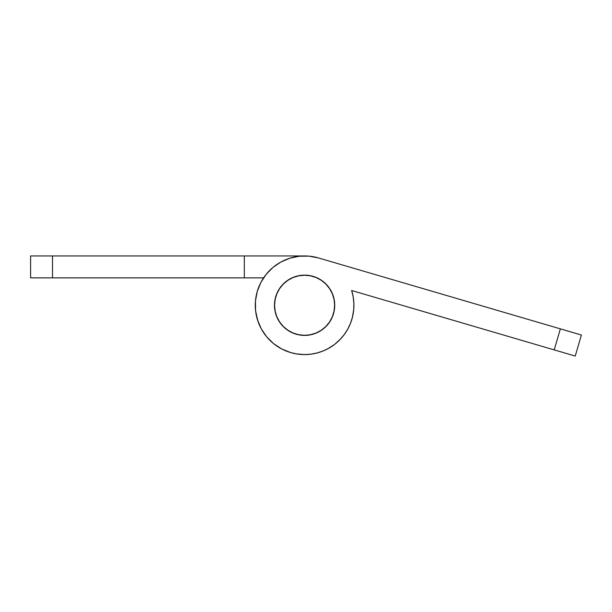<?xml version="1.0" encoding="UTF-8"?>
<svg xmlns="http://www.w3.org/2000/svg" width="612" height="612" viewBox="0 0 612 612"><rect width="100%" height="100%" fill="white"/><g stroke="black" fill="none" stroke-linecap="round" stroke-linejoin="round"><path stroke-width="0.92" d="M30.6 255.946L30.6 277.871L52.517 277.871L52.517 255.946L244.318 255.946L244.318 277.871L52.517 277.871L263.588 277.871L244.318 277.871L244.318 255.946L304.355 255.946L30.6 255.946L52.517 255.946L52.517 277.871L30.6 277.871L30.6 255.946M307.147 256.015L310.575 256.313M316.335 257.369L318.592 257.973L316.335 257.369M351.655 290.509L352.13 292.123L351.655 290.509A49.32 49.32 0 0 1 290.723 352.596A49.32 49.32 0 0 1 257.269 291.396A49.32 49.32 0 0 1 318.47 257.943L560.362 328.851L554.197 349.888L351.655 290.509L353.216 296.981L353.889 303.598L353.66 310.246L352.55 316.802L350.561 323.151L347.731 329.172L344.12 334.764L339.798 339.813L334.825 344.235L329.302 347.953L323.335 350.89L317.024 352.994L310.491 354.233L303.85 354.577L297.218 354.034L290.723 352.596L281.757 348.978L273.663 343.684L266.763 336.914L261.316 328.919L257.537 320.022L255.564 310.559L255.472 300.897L257.269 291.396L260.88 282.43L266.182 274.337L272.952 267.436L280.939 261.99L289.836 258.21L299.299 256.237L308.968 256.145L318.47 257.943L581.4 335.016L560.362 328.851L554.197 349.888L575.234 356.054L581.4 335.016L575.234 356.054L351.655 290.509M352.78 294.739L353.598 299.696L352.78 294.739M353.828 302.297L353.835 308.035M353.736 309.496L352.359 317.544M351.969 318.99L350.072 324.36M348.993 326.747L346.576 331.153M345.099 333.402L341.863 337.564L345.099 333.402M340.731 338.834L334.703 344.334L327.848 348.763L334.703 344.334L340.731 338.834M326.318 349.544L321.591 351.571M319.02 352.428L314.101 353.66M311.6 354.088L305.449 354.577L311.6 354.088M304.294 354.585L296.162 353.858M294.556 353.552L289.637 352.26L294.563 353.552M283.616 349.903L281.329 348.756L283.616 349.903M273.824 343.806L272.562 342.766M267.329 337.572L265.363 335.162M262.058 330.228L260.429 327.213L262.058 330.228M258.18 321.935L255.854 312.778M255.418 301.548L255.472 300.905L255.418 301.548M257.101 291.978L257.927 289.308M260.322 283.54L261.898 280.587M304.592 335.407L306.207 335.361L304.592 335.407M309.159 335.062L312.051 334.473L309.167 335.062M314.889 333.594L317.605 332.454M320.214 331.046L322.654 329.394M324.941 327.504L325.905 326.578M325.921 326.571L327.015 325.408L325.921 326.571M328.889 323.105L330.518 320.65L328.889 323.105M331.903 318.018L333.02 315.295L331.903 318.018M333.869 312.449L334.152 311.148M334.703 306.597L334.695 303.651L334.703 306.597M334.389 300.699L333.8 297.815L334.389 300.699M332.92 294.976L331.781 292.261L332.92 294.976M329.654 288.52L328.721 287.204M326.831 284.917L325.913 283.96M325.898 283.945L324.735 282.843M322.432 280.977L321.354 280.22M321.323 280.197L319.977 279.347L321.323 280.197M317.353 277.963L313.076 276.349A30.141 30.141 0 0 1 333.517 313.749A30.141 30.141 0 0 1 296.116 334.19A30.141 30.141 0 0 1 275.675 296.789A30.141 30.141 0 0 1 313.076 276.349L307.27 275.247L301.364 275.301L295.573 276.509L290.142 278.82L285.261 282.147L281.122 286.37L277.886 291.312L275.675 296.789L274.574 302.58L274.627 308.502L275.836 314.285L278.146 319.724L281.474 324.605L285.697 328.743L290.639 331.979L296.116 334.19L301.923 335.292L307.828 335.231L313.612 334.03L319.051 331.712L323.932 328.384L328.07 324.169L331.306 319.227L333.517 313.749L334.619 307.943L334.557 302.03L333.356 296.246L331.038 290.815L327.711 285.926L323.496 281.788L318.554 278.552L313.076 276.349L317.36 277.963M311.776 275.997L308.884 275.438L311.776 275.997M305.931 275.155L302.978 275.171L305.931 275.155M298.717 275.706L297.141 276.066M294.303 276.938L293.064 277.42M293.049 277.427L291.587 278.077M288.979 279.493L287.854 280.204M287.847 280.212L286.531 281.137M284.251 283.035L283.295 283.945M283.272 283.968L282.17 285.131M280.304 287.426L278.674 289.889M277.29 292.505L276.754 293.722M276.746 293.745L277.886 291.312M275.033 299.398L274.574 302.58L275.04 299.375M274.482 303.927L274.497 306.88M274.803 309.833L275.033 311.133M275.033 311.148L275.392 312.724M276.264 315.555L277.404 318.278M278.82 320.887L279.531 322.004M279.539 322.019L280.464 323.327M282.362 325.615L284.458 327.688M286.753 329.562L289.216 331.191M291.84 332.576L294.571 333.693M297.409 334.535L298.717 334.825M327.848 348.763L334.703 344.334M333.02 315.295L332.438 316.802M312.051 334.473L310.475 334.825M351.977 318.967L352.229 318.049M266.763 336.914L273.663 343.684M290.723 352.596L297.218 354.034M334.619 307.943L333.517 313.749M274.574 302.596L274.757 300.989M275.323 298.075L276.165 295.252M274.566 305.266A30.026 30.026 0 0 1 304.592 275.239A30.026 30.026 0 0 1 334.626 305.266A30.026 30.026 0 0 1 304.592 335.3A30.026 30.026 0 0 1 274.566 305.266L275.14 311.125L276.853 316.756L279.623 321.95L283.364 326.502L287.915 330.235L293.102 333.012L298.74 334.718L304.592 335.3L310.452 334.718L316.09 333.012L321.277 330.235L325.829 326.502L329.562 321.95L332.339 316.756L334.045 311.125L334.626 305.266L334.045 299.406L332.339 293.775L329.562 288.581L325.829 284.037L321.277 280.296L316.09 277.527L310.452 275.813L304.592 275.239L298.74 275.813L293.102 277.527L287.915 280.296L283.364 284.037L279.623 288.581L276.853 293.775L275.14 299.406L274.566 305.266M329.562 288.581L325.829 284.037L321.277 280.296M287.915 280.296L283.364 284.037L279.623 288.581M279.623 321.95L283.364 326.502L287.915 330.235M321.277 330.235L325.829 326.502L329.562 321.95"/></g></svg>
